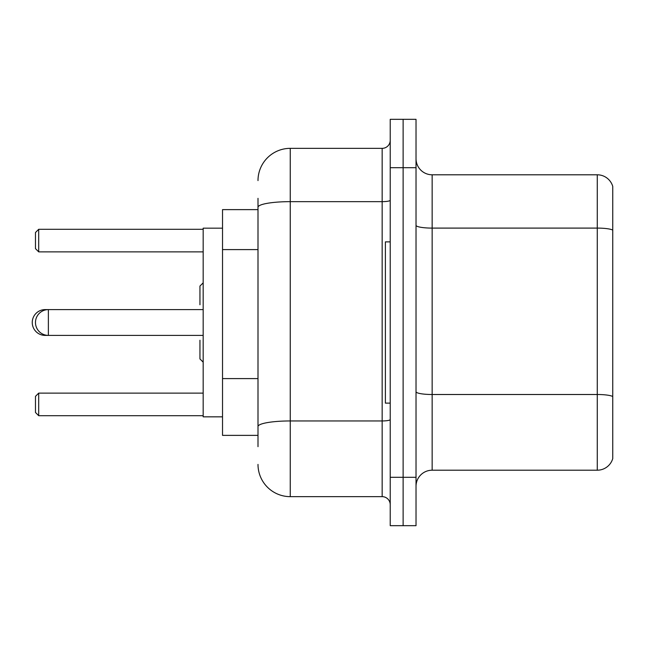 <?xml version="1.0" encoding="UTF-8"?>
<svg xmlns="http://www.w3.org/2000/svg" width="645" height="645" viewBox="0 0 645 645"><rect width="100%" height="100%" fill="white"/><g stroke="black" fill="none" stroke-linecap="round" stroke-linejoin="round"><path stroke-width="0.97" d="M258 238.311L258 198.338L258 209.625L222.525 209.625L222.525 435.375L258 435.375M258 446.663L258 198.338M390.225 477.3L390.225 525.675L403.125 525.675L403.125 477.3L403.125 525.675L416.025 525.675L416.025 477.3L403.125 477.3L403.125 167.7L403.125 477.3L390.225 477.3L390.225 167.7L403.125 167.7L403.125 119.325L403.125 167.7L416.025 167.7L416.025 477.3M416.025 167.7L416.025 119.325L390.225 119.325L390.225 167.7M258 180.6A32.25 32.25 0 0 1 290.25 148.35L290.25 496.65L382.163 496.65L382.163 148.35A8.062 8.062 0 0 0 390.225 140.287M290.25 148.35L382.163 148.35M258 432.15L258 389.886M390.225 504.713A8.062 8.062 0 0 0 382.163 496.65M290.25 496.65A32.25 32.25 0 0 1 258 464.4M416.025 486.33A16.125 16.125 0 0 1 432.15 470.205L597.27 470.205L597.27 174.795L432.15 174.795A16.125 16.125 0 0 1 416.025 158.67A16.125 16.125 0 0 0 432.15 174.795L432.15 470.205M612.75 186.405A16.125 16.125 0 0 0 597.27 174.795A16.125 16.125 0 0 1 612.75 186.405L612.75 458.595A16.125 16.125 0 0 1 597.27 470.205M203.175 282.833L199.95 286.058L199.95 304.762M203.175 362.168L199.95 358.942L199.95 340.238M45.15 310.011L45.15 309.6A12.9 12.9 0 0 0 32.25 322.5A12.9 12.9 0 0 0 45.15 335.4L45.15 334.989M390.225 241.875L385.387 241.875L385.387 403.125L390.225 403.125M222.525 228.169L203.175 228.169L203.175 416.831L222.525 416.831M38.7 415.703L35.475 412.478L35.475 396.353L38.7 393.128L38.7 415.703L203.175 415.703M38.7 393.128L203.175 393.128M38.7 251.873L35.475 248.647L35.475 232.522L38.7 229.297L38.7 251.873L203.175 251.873M38.7 229.297L203.175 229.297M203.175 309.6L48.375 309.6A12.9 12.9 0 0 0 35.475 322.5A12.9 12.9 0 0 0 48.375 335.4L48.375 309.6L45.15 309.6M258 249.599L222.525 249.599M258 378.599L222.525 378.599M390.225 419.548A8.062 1.403 0 0 1 382.163 420.951L290.25 420.951A32.25 5.603 180 0 0 258 426.547M258 207.247A32.25 5.603 180 0 1 290.25 201.651L382.163 201.651A8.062 1.403 0 0 0 390.225 200.248M612.75 230.112A16.125 2.798 180 0 0 597.27 228.096L432.15 228.096A16.125 2.798 0 0 1 416.025 225.299M612.75 396.522A16.125 2.798 180 0 0 597.27 394.506L432.15 394.506A16.125 2.798 -0 0 1 416.025 391.709M203.175 335.4L45.15 335.4"/></g></svg>
